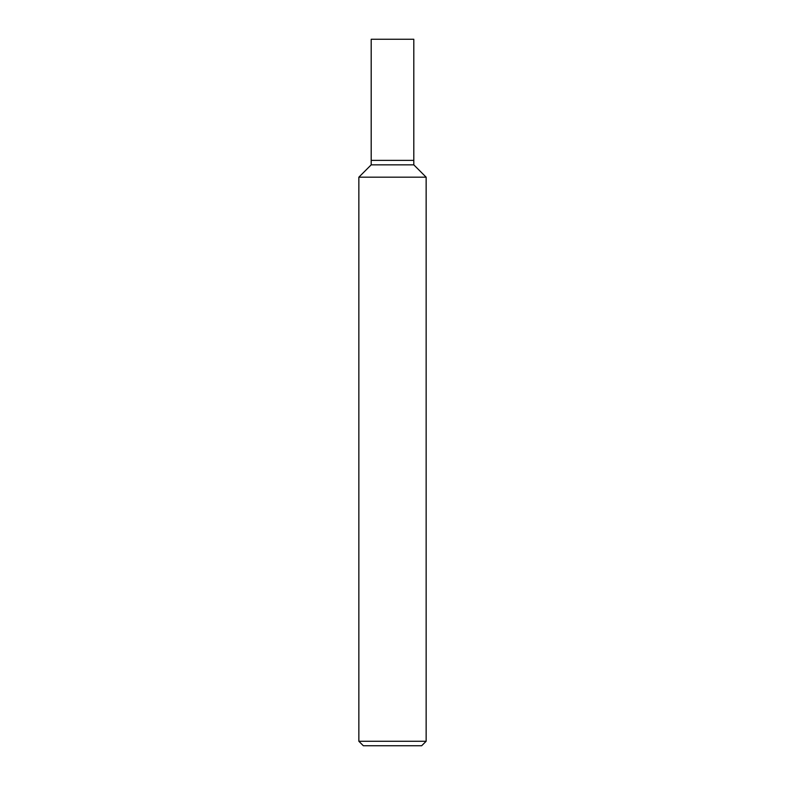 <?xml version="1.0" encoding="UTF-8"?>
<svg xmlns="http://www.w3.org/2000/svg" width="785" height="785" viewBox="0 0 785 785"><rect width="100%" height="100%" fill="white"/><g stroke="black" fill="none" stroke-linecap="round" stroke-linejoin="round"><path stroke-width="1.18" d="M358.853 741.266L363.347 745.75L421.653 745.75L426.147 741.266L426.147 177.184L358.853 177.184L358.853 741.266L426.147 741.266M358.853 177.184L371.197 164.85L371.197 39.25L413.803 39.25L413.803 164.85L426.147 177.184M413.803 164.85L371.197 164.85L413.803 164.85M413.803 160.366L371.197 160.366L413.803 160.366"/></g></svg>

